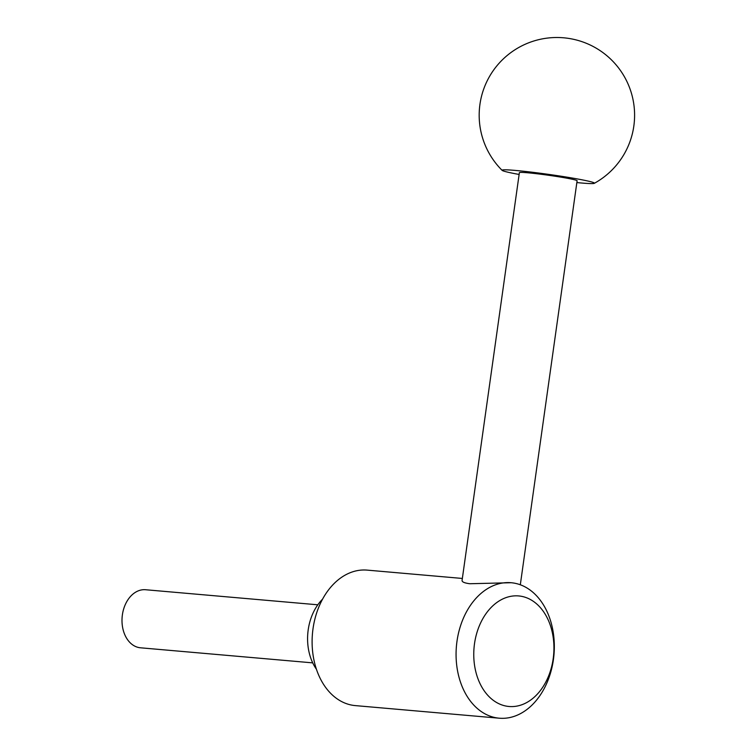 <?xml version="1.0" encoding="UTF-8"?>
<svg xmlns="http://www.w3.org/2000/svg" width="756" height="756" viewBox="0 0 756 756"><rect width="100%" height="100%" fill="white"/><g stroke="black" fill="none" stroke-linecap="round" stroke-linejoin="round"><path stroke-width="1.13" d="M519.126 174.456A46.626 2.344 8 0 1 516.008 173.88A46.626 2.344 8 0 1 502.154 170.383A46.626 2.344 8 0 1 515.186 170.412A46.626 2.344 8 0 1 567.217 177.197A46.626 2.344 8 0 1 594.292 183.33A46.626 2.344 8 0 1 576.847 182.574M511.132 582.725A68.002 48.96 -85 0 1 553.968 654.724A68.002 48.96 -85 0 1 499.272 718.2A68.002 48.96 -85 0 1 456.983 641.286A68.002 48.96 -85 0 1 511.132 582.725L469.826 583.736C464.505 583.056 461.925 581.95 462.077 580.41L519.381 172.642A29.144 1.465 8 0 1 527.584 172.774A29.144 1.465 8 0 1 559.213 176.866A29.144 1.465 8 0 1 577.102 180.76L520.317 584.775M499.272 718.2L355.301 705.603A68.002 48.96 -85 0 1 313.022 628.69A68.002 48.96 -85 0 1 367.161 570.118L462.351 578.453M474.503 643.734A55.49 39.955 -85 0 1 540.2 607.427A55.49 39.955 -85 0 1 526.837 702.485A55.49 39.955 -85 0 1 474.503 643.734M316.424 669.23A46.144 33.226 -85 0 1 308.202 629.861A46.144 33.226 -85 0 1 322.557 599.177M312.719 662.87L140.512 647.798A29.144 20.979 -85 0 1 122.387 614.836A29.144 20.979 -85 0 1 145.596 589.737L317.803 604.8M594.292 183.33A77.717 77.717 0 0 0 621.12 71.47A77.717 77.717 0 0 0 507.2 55.462A77.717 77.717 0 0 0 502.154 170.383"/></g></svg>
